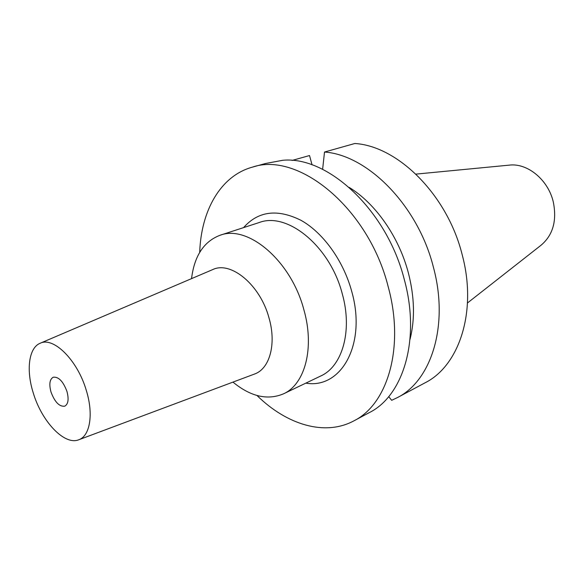 <?xml version="1.0" encoding="UTF-8"?>
<svg xmlns="http://www.w3.org/2000/svg" width="584" height="584" viewBox="0 0 584 584"><rect width="100%" height="100%" fill="white"/><g stroke="black" fill="none" stroke-linecap="round" stroke-linejoin="round"><path stroke-width="0.88" d="M467.485 302.965L541.083 245.207C552.99 235.082 557.056 220.672 553.296 201.969C548.179 179.682 527.264 162.673 509.051 165.155L415.925 174.12M324.507 152.037C367.883 155.045 418.137 205.831 433.43 267.311C449.125 325.266 431.423 380.702 397.303 397.646L425.079 382.797C459.265 365.767 477.34 311.418 462.265 255.047C447.614 195.246 398.127 146.139 354.853 143.496L324.507 152.037L322.623 169.353M312.06 164.87L309.52 155.541L292.051 160.447M410.012 339.406C415.093 319.273 414.567 297.183 408.428 273.137C399.047 236.994 375.57 203.495 349.174 187.398M388.696 396.646L391.681 400.303L397.303 397.646M199.706 252.383C201.064 210.751 220.482 175.872 252.376 167.141L265.464 163.513L282.802 160.279C328.055 155.884 386.995 210.437 404.34 279.685C420.67 339.238 403.391 395.733 369.395 412.567L353.911 420.845C324.799 436.533 286.678 424.678 256.967 395.477M252.376 167.141C298.307 151.19 368.519 208.13 388.148 286.569C404.836 347.02 387.82 404.091 353.911 420.845M305.826 383.141C341.158 389.287 366.876 344.21 351.692 291.307C343.363 260.668 323.135 232.688 301.037 220.336C277.4 208.605 258.245 211.028 243.579 227.607M283.466 393.85L320.667 376.03C342.363 366.416 352.729 330.836 342.282 293.847C330.186 246.419 287.401 211.569 259.238 222.519L220.007 235.279C247.864 224.344 291.117 260.763 303.884 309.754C314.842 347.969 304.972 384.374 283.466 393.85C267.487 400.522 250.645 396.609 232.95 382.111M191.545 278.626C194.348 255.923 203.838 241.477 220.007 235.279M78.825 439.745L254.514 374.045C269.677 368.847 276.626 344.027 269.027 318.017C260.318 285.021 230.892 260.668 212.715 269.589L40.201 343.239C53.575 336.486 77.533 360.24 86.279 390.338C93.725 414.114 90.06 435.963 78.825 439.745C64.627 445.796 41.778 421.626 33.295 393.047C25.981 370.176 28.718 347.743 40.201 343.239M51.042 392.141C54.838 402.179 59.422 406.858 64.795 406.165C68.284 404.091 68.992 399.142 66.919 391.324C63.108 381.279 58.546 376.578 53.217 377.227C49.655 379.315 48.925 384.287 51.042 392.141"/></g></svg>
